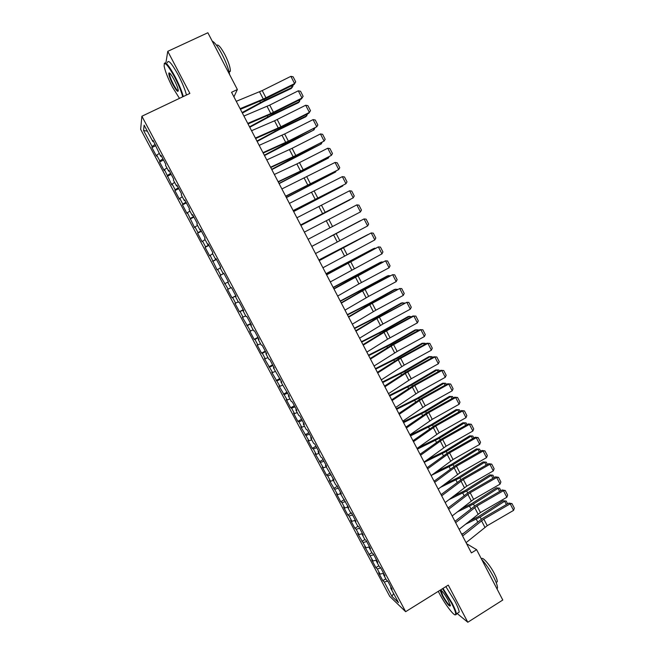 <?xml version="1.0" encoding="UTF-8"?>
<svg xmlns="http://www.w3.org/2000/svg" width="655" height="655" viewBox="0 0 655 655"><rect width="100%" height="100%" fill="white"/><g stroke="black" fill="none" stroke-linecap="round" stroke-linejoin="round"><path stroke-width="0.98" d="M140.653 129.313L389.75 596.377L405.65 611.688L141.881 116.238L140.653 129.313M147.342 131.18L143.56 130.468L152.083 146.45L151.903 147.547L156.512 156.193L156.717 155.153L159.804 160.934L159.583 161.949L164.176 170.562L164.421 169.604L171.806 184.882L172.101 184.006L175.163 189.762L174.86 190.597L179.421 199.161L179.757 198.367L182.81 204.098L182.458 204.859L187.002 213.391L187.379 212.678L194.568 227.572L194.985 226.941L198.023 232.64L197.589 233.229L202.1 241.703L202.567 241.163L205.588 246.837L205.113 247.344L209.616 255.794L210.116 255.327L217.1 269.844L217.648 269.459L220.653 275.092L220.088 275.444L228.145 289.15L227.547 289.42L232.001 297.788L232.631 297.566L235.62 303.167L234.973 303.355L239.419 311.698L240.09 311.551L243.062 317.135L242.375 317.249L250.48 331.053L249.76 331.094L254.173 339.38L254.926 339.388L257.882 344.931L257.12 344.89L261.517 353.151L262.311 353.233L265.25 358.76L264.448 358.645L272.603 372.548L271.76 372.359L279.931 386.294L279.046 386.024L287.234 399.992L286.309 399.648L290.656 407.795L291.598 408.188L294.513 413.641L293.546 413.223L297.878 421.353L298.868 421.812L301.767 427.257L300.768 426.757L308.996 440.823L307.956 440.25L312.263 448.323L313.327 448.937L316.201 454.341L315.129 453.702L323.39 467.826L322.276 467.105L326.55 475.129L327.688 475.89L330.554 481.261L329.399 480.467L337.693 494.656L336.506 493.788L340.756 501.763L341.967 502.672L344.808 508.002L343.58 507.068L347.821 515.018L349.066 515.993L351.899 521.314L350.638 520.307L354.863 528.225L356.148 529.273L358.973 534.578L357.671 533.498L366.022 547.801L364.688 546.655L373.047 560.983L371.68 559.763L375.864 567.615L377.255 568.876L380.056 574.124L378.647 572.838L382.815 580.658L385.795 578.832M143.56 130.468L144.133 125.154L152.869 141.562L153.581 141.365M225.148 283.533L228.39 281.838L223.756 273.135L223.159 273.512L220.08 267.731L220.661 267.322L216.011 258.586L215.454 259.052L212.367 253.248L212.9 252.756L208.233 243.987L207.725 244.536L204.622 238.715L205.113 238.133L200.43 229.34L199.971 229.97L196.86 224.133L197.302 223.47L192.603 214.644L192.185 215.364L189.066 209.502L189.467 208.749L184.751 199.898L184.374 200.7L181.247 194.822L181.599 193.978L176.866 185.095L176.539 185.995L173.395 180.092L173.706 179.159L168.957 170.251L168.679 171.233L165.527 165.314L165.789 164.29L161.024 155.35L160.786 156.422L153.057 140.399L152.869 141.562M227.768 282.166L228.39 281.846L227.768 282.166L230.838 287.93L231.477 287.635L236.103 296.314L235.432 296.551L238.494 302.299L239.173 302.086L243.783 310.74L243.07 310.896L246.116 316.619L246.845 316.496L251.438 325.109L250.685 325.183L253.722 330.89L254.492 330.849L259.069 339.437L258.267 339.429L261.296 345.111L262.106 345.152L266.667 353.716L265.832 353.618L268.853 359.284L269.704 359.415L274.248 367.946L273.372 367.774L281.797 382.127L280.88 381.873L289.33 396.259L288.364 395.923L291.352 401.54L292.335 401.9L296.83 410.349L295.831 409.932L298.803 415.524L299.826 415.974L304.313 424.391L303.265 423.9L306.237 429.467L307.293 429.991L311.764 438.383L310.675 437.81L313.639 443.369L314.736 443.975L319.19 452.335L318.068 451.68L321.015 457.223L322.162 457.902L326.599 466.237L325.429 465.508L333.976 480.099L332.773 479.288L335.696 484.79L336.924 485.625L341.337 493.903L340.084 493.018L348.665 507.674L347.379 506.708L350.286 512.177L351.588 513.168L355.968 521.388L354.65 520.357L357.548 525.801L358.891 526.866L363.255 535.069L361.887 533.956L364.786 539.384L366.161 540.522L370.517 548.702L369.109 547.514L371.991 552.918L373.415 554.138L377.747 562.285L376.306 561.024L379.18 566.419L380.637 567.705L384.96 575.827L383.486 574.492L386.344 579.863L387.842 581.231L392.148 589.328L390.634 587.92L398.477 602.633L391.911 596.369L384.248 581.984L382.815 580.658M233.933 96.866L237.372 89.514L231.559 92.306L471.404 552.91L476.611 549.684L466.622 543.724M380.056 574.124L383.576 573.231M377.255 568.876L380.776 567.967M390.634 587.92L391.084 587.314M373.047 560.983L376.56 560.05M370.239 555.718L373.751 554.769M383.486 574.492L383.936 573.903M366.022 547.801L369.526 546.835M363.206 542.52L366.702 541.538M376.306 561.024L376.772 560.451M358.973 534.578L362.141 533.669M356.148 529.273L359.628 528.258M369.109 547.514L369.584 546.95M351.899 521.314L354.707 520.471M349.066 515.993L352.537 514.945M361.887 533.956L362.371 533.399M344.808 508.002L347.608 507.134M341.967 502.672L345.422 501.583M354.65 520.357L355.133 519.816M337.693 494.656L340.477 493.755M334.836 489.301L338.283 488.18M347.379 506.708L347.87 506.184M330.554 481.261L333.329 480.336M327.688 475.89L331.119 474.728M340.084 493.018L340.584 492.503M323.39 467.826L326.157 466.868M320.516 462.438L323.938 461.243M332.773 479.288L333.28 478.78M316.201 454.341L318.96 453.358M313.327 448.937L316.725 447.709M325.429 465.508L325.944 465.017M308.996 440.823L311.739 439.808M306.106 435.403L309.496 434.134M318.068 451.68L318.592 451.205M301.767 427.257L304.501 426.208M298.868 421.812L302.242 420.51M310.675 437.81L311.207 437.343M294.513 413.641L297.231 412.568M291.598 408.188L294.963 406.845M303.265 423.9L303.805 423.441M287.234 399.992L289.944 398.887M284.311 394.515L287.668 393.131M295.831 409.932L296.379 409.49M279.931 386.294L282.632 385.156M277 380.801L280.34 379.384M288.364 395.923L288.921 395.497M272.603 372.548L275.296 371.385M269.663 367.037L272.988 365.58M280.88 381.873L281.445 381.456M265.25 358.76L267.936 357.565M262.311 353.233L265.619 351.735M273.372 367.774L273.937 367.365M257.882 344.931L260.551 343.703M254.926 339.388L258.217 337.849M265.832 353.618L266.413 353.233M250.48 331.053L253.141 329.793M247.516 325.494L250.799 323.914M258.267 339.429L258.856 339.044M243.062 317.135L245.707 315.841M240.09 311.551L243.357 309.938M250.685 325.183L251.283 324.815M235.62 303.167L238.248 301.84M232.631 297.566L235.882 295.913M243.07 310.896L243.676 310.544M228.145 289.15L230.765 287.799M235.432 296.551L236.046 296.216M220.653 275.092L223.879 273.372M217.648 269.459L220.252 268.059M213.129 260.985L216.346 259.233M210.116 255.327L212.711 253.894M223.159 273.512L223.789 273.192M205.588 246.837L208.789 245.035M202.567 241.163L205.146 239.697M215.454 259.052L216.093 258.741M198.023 232.64L201.208 230.797M194.985 226.941L197.556 225.443M207.725 244.536L208.372 244.249M190.425 218.393L193.602 216.51M187.379 212.678L189.942 211.147M199.971 229.97L200.618 229.7M182.81 204.098L185.963 202.182M179.757 198.367L182.295 196.803M192.185 215.364L192.848 215.102M175.163 189.762L178.307 187.797M172.101 184.006L174.631 182.409M184.374 200.7L185.046 200.455M167.492 175.368L170.619 173.37M164.421 169.604L166.943 167.975M176.539 185.995L177.218 185.758M159.804 160.934L162.907 158.895M156.717 155.153L159.222 153.483M168.679 171.233L169.367 171.012M152.083 146.45L155.178 144.37M160.786 156.422L161.482 156.218M457.092 613.457L467.801 622.25L502.786 600.021L476.611 549.684M141.881 116.238L189.876 93.411L167.77 51.336L165.854 63.109M167.77 51.336L207.864 32.75L237.372 89.514M467.801 622.25L448.282 585.111L405.65 611.688M384.248 581.984L387.727 581.124M393.614 593.512L391.911 596.369M151.903 147.547L155.849 145.639M159.583 161.949L163.513 160.025M167.23 176.293L171.151 174.369M174.86 190.597L178.766 188.665M182.458 204.859L186.356 202.911M190.032 219.065L193.913 217.108M197.589 233.229L201.453 231.264M205.113 247.344L208.97 245.371M212.613 261.419L216.461 259.437M224.567 283.836L228.39 281.838M220.088 275.444L223.92 273.454M232.001 297.788L235.816 295.782M239.419 311.698L243.218 309.684M246.812 325.56L250.595 323.537M254.173 339.38L257.947 337.341M261.517 353.151L265.283 351.105M268.837 366.874L272.586 364.827M276.132 380.563L279.873 378.5M283.41 394.204L287.127 392.132M290.656 407.795L294.365 405.723M297.878 421.353L301.578 419.266M305.083 434.863L308.767 432.767M312.263 448.323L315.939 446.227M319.419 461.75L323.079 459.638M326.55 475.129L330.202 473.008M333.665 488.466L337.3 486.337M340.756 501.763L344.383 499.626M347.821 515.018L351.309 512.947M354.863 528.225L358.138 526.276M361.887 541.398L364.974 539.54M368.888 554.523L371.884 552.714M375.864 567.615L378.852 565.797M236.25 101.312L262.221 90.578L290.877 76.34L294.594 83.578L295.716 81.859L294.136 84.479L265.635 98.676L240.418 109.32M294.136 84.479L294.594 83.578L263.294 99.069L240.09 108.689M290.877 76.34L293.121 76.799L295.716 81.859M242.375 113.078L263.785 101.46L291.229 88.507L292.138 87.41L264.595 100.403L242.104 112.562M292.719 85.183L293.055 85.854L292.138 87.41L291.344 85.87M243.922 116.041L269.729 105.087L298.303 90.808L302.004 98.029L303.118 96.285L301.521 98.864L273.102 113.102L248.04 123.951M301.521 98.864L302.004 98.029L270.802 113.569L247.746 123.394M298.303 90.808L300.53 91.242L303.118 96.285M251.561 130.722L274.543 120.798L305.705 105.234L309.389 112.423L310.495 110.67L307.915 105.643L305.705 105.234M255.376 138.041L280.938 126.759L309.389 112.423L308.882 113.209L280.536 127.488L255.63 138.541M249.776 127.283L271.17 115.722L298.508 102.663L299.433 101.623L272.005 114.723L249.53 126.824M300.105 99.576L299.433 101.623L298.737 100.264M257.145 141.447L278.531 129.936L305.754 116.778L306.712 115.796L279.39 128.994L256.94 141.046M307.465 113.921L306.712 115.796L306.098 114.609M182.696 96.825C181.402 91.585 178.7 84.986 174.59 77.02C167.418 64.215 163.938 60.62 164.151 66.245C165.24 71.518 168.024 78.502 172.502 87.197L179.47 98.356M164.233 63.65C165.297 61.136 168.908 65.484 175.065 76.676C179.134 84.561 181.869 91.184 183.261 96.555M173.01 84.732C170.12 79.026 168.72 75.153 168.81 73.123C169.457 72.263 171.209 74.441 174.058 79.64C176.301 84.012 177.693 87.492 178.217 90.079C178.299 92.863 176.563 91.086 173.01 84.732M169.678 73.114L169.44 73.81C169.686 76.103 171.029 79.64 173.469 84.405C175.818 88.744 177.431 90.881 178.291 90.816M212.212 41.109C214.734 42.338 218.049 46.808 222.168 54.529C226.196 62.479 228.693 69.201 229.668 74.695M216.608 45.4C217.968 43.918 220.727 46.988 224.894 54.602C228.57 62.004 230.396 67.514 230.364 71.141L229.201 72.345M167.402 62.782C168.081 59.122 171.725 63.248 178.316 75.153C182.377 83.029 185.095 89.653 186.462 95.032M438.285 591.342L439.3 593.315C445.236 604.77 455.135 617.624 455.667 614.382C455.929 612.769 454.521 609.003 451.459 603.075L442.543 588.689M443.001 588.403L451.999 602.96C454.742 608.225 456.199 611.876 456.363 613.915L456.314 614.537L455.2 614.816M440.651 589.868C442.624 591.318 445.179 594.887 448.331 600.569L450.403 605.498C449.821 607.324 447.103 604.049 442.256 595.69L440.111 590.204M440.88 589.999L442.78 595.567C446.301 601.822 448.855 605.22 450.452 605.76M481.581 559.239C485.805 563.947 489.793 569.817 493.542 576.85C496.22 582.09 497.538 585.783 497.489 587.936L497.055 589.009M481.548 559.173C481.72 555.563 489.825 564.618 494.451 573.723C496.384 577.497 497.325 580.158 497.276 581.722L496.162 582.532M445.858 586.618L454.865 601.159C457.599 606.424 459.049 610.075 459.196 612.122L457.87 612.965M259.183 145.353L284.655 133.964L313.074 119.611L316.758 126.775L317.847 125.007L315.276 119.996L313.074 119.611M262.982 152.648L288.372 141.153L316.758 126.775L287.946 141.816L263.204 153.073M266.773 159.935L292.089 148.325L320.426 133.939L324.094 141.087L325.175 139.294L322.612 134.3L320.426 133.939M270.564 167.205L295.79 155.497L324.094 141.087L295.331 156.103L270.744 167.557M264.497 155.554L313.966 129.919L286.751 143.224L264.317 155.219M314.801 128.216L313.966 129.919L313.442 128.904M271.817 169.629L321.196 144.002L294.087 157.405L271.669 169.342M321.973 142.536L321.196 144.002L320.762 143.15M274.339 174.467L296.862 163.938L327.754 148.218L331.414 155.341L332.478 153.54L329.923 148.562L327.754 148.218M278.113 181.713L303.183 169.792L331.414 155.341L302.7 170.333L278.26 181.992M279.12 183.646L328.401 158.035L279.005 183.416M329.006 156.873L328.401 158.035L328.057 157.356M281.887 188.951L335.057 162.456L338.7 169.555L339.757 167.737L337.21 162.776L335.057 162.456M285.645 196.172L338.7 169.555L285.752 196.385M286.399 197.622L335.589 172.019L286.309 197.458M336.023 171.16L335.589 172.019L335.327 171.512M289.404 203.386L342.336 176.645L345.971 183.719L347.011 181.885L344.481 176.94L342.336 176.645M293.153 210.591L345.971 183.719L293.227 210.73M296.895 217.779L349.598 190.785L353.217 197.843L354.249 195.992L351.719 191.055L349.598 190.785M300.629 224.952L353.217 197.843L300.67 225.025M304.362 232.116L356.828 204.884L360.438 211.917L361.454 210.05L358.932 205.13L356.828 204.884M328.065 228.832L360.438 211.917L328.065 228.832M311.805 246.411L364.033 218.934L311.788 246.378M315.514 253.534L367.635 225.942L364.033 218.934L366.129 219.163L368.642 224.059L367.635 225.942M319.222 260.657L371.221 232.943L319.173 260.559M322.923 267.764L374.807 239.927L371.221 232.943L373.301 233.147L375.806 238.027L374.807 239.927M326.616 274.854L378.385 246.902L326.526 274.691M330.3 281.937L381.955 253.87L378.385 246.902L380.449 247.082L382.946 251.954L381.955 253.87M333.985 289.002L385.525 260.821L357.171 275.657L333.862 288.773M337.661 296.068L358.94 283.885L389.086 267.756L385.525 260.821L387.572 260.977L390.061 265.832L389.086 267.756M341.329 303.109L365.056 289.436L392.64 274.691L364.336 289.502L341.173 302.815M344.988 310.142L368.65 296.371L396.185 281.609L392.64 274.691L394.67 274.822L397.151 279.66L396.185 281.609M348.648 317.167L372.228 303.298L399.73 288.511L371.475 303.306L348.46 316.807M352.3 324.184L375.806 310.216L403.267 295.413L399.73 288.511L401.752 288.626L404.225 293.448L403.267 295.413M293.653 211.557L342.745 185.971L293.596 211.442M343.032 185.39L342.573 185.627M300.882 225.443L349.885 199.865L300.858 225.385M308.096 239.288L357 213.718L308.096 239.288M329.948 236.701L360.553 220.629L329.981 236.766M367.758 234.662L318.903 260.051M368.077 234.49L318.862 259.969M374.897 248.573L374.693 248.163L326.084 273.839M375.446 248.278L373.489 248.63L326.018 273.7M382.012 262.434L381.726 261.869L333.239 287.578M382.807 262.016L380.498 262.278L333.141 287.389M389.111 276.254L388.743 275.526L340.379 301.284M390.151 275.698L387.49 275.886L340.248 301.038M396.185 290.026L395.735 289.142L369.707 303.552L347.486 314.94M397.479 289.33L394.457 289.445L368.519 303.805L347.33 314.637M355.943 331.184L376.871 318.535L406.804 302.299L378.59 317.069L355.722 330.75M359.587 338.177L382.938 324.004L410.325 309.168L406.804 302.299L408.81 302.389L411.274 307.195L410.325 309.168M403.234 303.756L402.702 302.708L376.781 317.216L354.576 328.548M404.553 303.044L401.4 302.97L375.569 317.421L354.396 328.196M363.222 345.152L386.491 330.89L413.854 316.037L412.937 315.997L385.689 330.783L362.96 344.653M366.849 352.12L387.563 339.192L417.366 322.882L413.854 316.037L415.843 316.103L418.299 320.893L417.366 322.882M412.937 315.997L415.843 316.103M410.267 317.446L409.645 316.242L383.822 330.832L361.642 342.123M411.577 316.733L408.327 316.447L382.585 330.988L361.429 341.714M370.468 359.071L393.589 344.612L420.878 329.727L419.937 329.637L392.754 344.456L370.173 358.514M374.087 366.014L397.135 351.457L424.383 336.555L420.878 329.727L422.852 329.776L425.3 334.549L424.383 336.555M419.937 329.637L422.852 329.776M417.276 331.086L416.572 329.727L390.847 344.415L368.683 355.649M418.578 330.374L418.316 329.85L415.221 329.874L389.586 344.514L368.446 355.19M377.698 372.949L400.663 358.293L427.879 343.376L426.913 343.228L399.804 358.089L377.37 372.318M381.3 379.867L404.2 365.122L431.375 350.188L427.879 343.376L429.844 343.408L432.284 348.165L431.375 350.188M426.913 343.228L429.844 343.408M424.26 344.686L423.474 343.171L397.855 357.949L375.708 369.133M425.562 343.973L425.201 343.269L422.107 343.269L396.57 357.99L375.438 368.618M384.894 386.777L407.721 371.934L434.854 356.983L433.872 356.787L406.837 371.672L384.534 386.09M388.489 393.68L411.242 378.737L438.342 363.771L434.854 356.983L436.811 356.991L439.243 361.732L438.342 363.771M433.872 356.787L436.811 356.991M431.219 358.244L430.36 356.566L404.831 371.434L382.708 382.569M432.521 357.524L432.071 356.648L428.959 356.623L403.521 371.434L382.414 382.012M392.075 400.565L414.754 385.533L441.814 370.55L440.799 370.296L413.837 385.214L391.682 399.812M395.653 407.443L418.258 392.312L445.285 377.313L441.814 370.55L443.754 370.534L446.178 375.258L445.285 377.313M440.799 370.296L443.754 370.534M438.154 371.753L437.221 369.928L411.79 384.886L389.684 395.972M439.456 371.041L438.916 369.985L435.796 369.928L410.456 384.829L389.365 395.358M399.231 414.304L421.763 399.083L448.749 384.067L447.709 383.764L420.821 398.715L398.805 413.493M402.8 421.157L425.251 405.838L452.212 390.806L448.749 384.067L450.673 384.026L453.088 388.743L452.212 390.806M447.709 383.764L450.673 384.026M445.072 385.23L444.057 383.249L418.725 398.289L396.635 409.326M445.736 383.273L442.616 383.2L445.736 383.273L446.374 384.51M396.291 408.663L417.366 398.183L442.616 383.2M406.362 428.002L428.747 412.593L455.667 397.544L454.603 397.184L427.781 412.175L405.904 427.125M409.924 434.838L432.226 419.331L459.114 404.266L455.667 397.544L457.575 397.487L459.982 402.186L459.114 404.266M454.603 397.184L457.575 397.487M451.975 398.658L450.877 396.521L425.644 411.651L403.57 422.639M452.54 396.529L449.412 396.422L452.54 396.529L453.26 397.937M403.193 421.926L424.26 411.496L449.412 396.422M413.469 441.658L435.706 426.053L462.561 410.98L461.464 410.57L434.715 425.586L412.986 440.717M417.022 448.462L439.177 432.775L466 417.677L462.561 410.98L464.452 410.898L466.851 415.581L466 417.677M461.464 410.57L464.452 410.898M458.844 412.044L457.673 409.752L432.537 424.972L410.48 435.911M459.319 409.735L456.183 409.612L459.319 409.735L460.129 411.315M410.079 435.141L431.129 424.767L456.183 409.612M420.559 455.266L442.649 439.48L469.43 424.366L468.317 423.908L441.634 438.956L420.035 454.259M424.096 462.053L446.112 446.178L472.853 431.047L469.43 424.366L471.305 424.268L473.704 428.943L472.853 431.047M468.317 423.908L471.305 424.268M465.697 425.382L464.444 422.95L439.407 438.252L417.374 449.142M466.082 422.909L462.938 422.753L466.082 422.909L466.982 424.661M417.775 447.922L437.974 437.999L462.938 422.753M427.625 468.833L449.567 452.859L476.275 437.72L475.137 437.204L448.528 452.286L427.068 467.76M431.146 475.595L453.023 459.532L479.689 444.377L476.275 437.72L478.142 437.597L480.533 442.256L479.689 444.377M475.137 437.204L478.142 437.597M472.525 438.686L471.199 436.099L446.26 451.492L424.235 462.332M472.82 436.033L469.668 435.853L472.82 436.033L473.811 437.958M427.035 459.9L444.802 451.189L469.668 435.853M434.666 482.35L456.469 466.196L483.103 451.025L481.941 450.46L455.397 465.574L434.077 481.22M438.17 489.097L459.908 472.853L486.509 457.665L483.103 451.025L484.954 450.886L487.336 455.528L486.509 457.665M481.941 450.46L484.954 450.886M479.337 451.942L477.929 449.207L453.088 464.69L431.686 475.194M479.542 449.125L476.373 448.921L479.542 449.125L480.614 451.213M435.984 471.985L451.606 464.338L476.373 448.921M441.683 495.827L463.339 479.493L489.907 464.289L488.72 463.675L462.25 478.821L441.061 494.64M445.179 502.549L466.769 486.125L493.305 470.904L489.907 464.289L491.749 464.133L494.124 468.759L493.305 470.904M488.72 463.675L491.749 464.133M486.125 465.165L484.643 462.283L459.892 477.847L440.414 487.394M486.239 462.168L483.062 461.939L486.239 462.168L487.402 464.436M444.68 484.16L458.394 477.446L483.062 461.939M448.675 509.262L470.192 492.748L496.695 477.511L495.483 476.848L469.078 492.02L448.028 508.018M452.163 515.96L473.614 499.356L500.076 484.11L496.695 477.511L498.52 477.331L500.887 481.941L500.076 484.11M495.483 476.848L498.52 477.331M492.887 478.338L491.332 475.309L466.679 490.955L448.912 499.667M492.912 475.178L489.735 474.924L492.912 475.178L494.165 477.61M453.154 496.392L465.156 490.505L489.735 474.924M455.651 522.649L477.028 505.955L503.458 490.693L502.221 489.981L475.89 505.185L454.971 521.347M459.13 529.33L480.434 512.546L506.831 497.268L503.458 490.693L505.267 490.497L507.625 495.09L506.831 497.268M502.221 489.981L505.267 490.497M455.626 520.823L454.881 521.175M499.634 491.471L498.005 488.302L473.442 504.031L457.231 511.981M499.568 488.147L496.384 487.86L499.568 488.147L500.903 490.742M461.431 508.673L471.895 503.531L496.384 487.86M462.602 536.003L483.84 519.128L510.196 503.834L508.935 503.073L482.669 518.301L461.89 534.636M466.065 542.659L487.238 525.695L513.561 510.392L510.196 503.834L511.997 503.613L514.347 508.198L513.561 510.392M508.935 503.073L511.997 503.613M463.699 533.178L461.628 534.136M506.356 504.563L504.653 501.247L480.189 517.065L465.369 524.327M506.209 501.067L503.007 500.764L506.209 501.067L507.625 503.834M469.545 520.987L478.617 516.517L503.007 500.764M259.536 91.798L263.294 99.069M262.221 90.578L265.979 97.832M264.595 100.403L264.088 99.429M260.444 102.524L259.798 101.279M267.052 106.323L270.802 113.569M269.729 105.087L273.471 112.324M274.543 120.798L278.277 128.02M277.204 119.546L280.938 126.759M272.005 114.723L271.555 113.855M267.862 116.844L267.289 115.739M279.39 128.994L278.997 128.241M275.256 131.115L274.756 130.157M282.01 135.225L285.727 142.422M284.655 133.964L288.372 141.153M289.445 149.602L293.162 156.774M292.089 148.325L295.79 155.497M286.751 143.224L286.415 142.577M282.624 145.345L282.199 144.518M294.087 157.405L293.808 156.864M289.969 159.525L289.616 158.838M296.862 163.938L300.563 171.086M299.491 162.645L303.183 169.792M301.398 171.536L301.177 171.111M297.288 173.657L297.01 173.117M304.256 178.217L307.948 185.349M306.876 176.924L310.552 184.039M304.591 187.748L304.378 187.338M311.624 192.464L315.301 199.562M314.228 191.145L317.896 198.244M318.969 206.653L322.637 213.727M321.564 205.326L325.216 212.4M326.288 220.8L329.94 227.85M328.867 219.458L332.519 226.507M333.591 234.899L337.227 241.932M336.154 233.548L339.789 240.573M340.862 248.949L344.489 255.958M343.416 247.59L347.035 254.59M348.108 262.958L351.727 269.942M350.654 261.582L354.265 268.566M355.337 276.918L358.94 283.885M357.867 275.534L361.47 282.493M362.534 290.836L366.129 297.779M365.056 289.436L368.65 296.371M369.715 304.714L373.301 311.633M372.228 303.298L375.806 310.216M351.694 278.678L351.457 278.228M362.854 290.304L362.616 289.846M358.891 292.564L358.588 291.974M370.001 304.116L369.707 303.552M366.055 306.401L365.686 305.688M376.871 318.535L380.44 325.437M379.368 317.118L382.938 324.004M377.124 317.88L376.781 317.216M373.203 320.197L372.76 319.353M384.002 332.322L387.563 339.192M386.491 330.89L390.044 337.759M384.223 331.602L383.822 330.832M380.326 333.944L379.818 332.969M391.117 346.061L394.662 352.914M393.589 344.612L397.135 351.457M391.297 345.275L390.847 344.415M387.424 347.649L386.851 346.552M398.199 359.751L401.736 366.587M400.663 358.293L404.2 365.122M398.355 358.907L397.855 357.949M394.498 361.306L393.868 360.086M405.265 373.407L408.785 380.211M407.721 371.934L411.242 378.737M405.38 372.498L404.831 371.434M401.556 374.93L400.852 373.571M412.306 387.015L415.819 393.794M414.754 385.533L418.258 392.312M412.388 386.041L411.79 384.886M408.589 388.497L407.819 387.023M419.323 400.573L422.827 407.336M421.763 399.083L425.251 405.838M419.38 399.55L418.725 398.289M415.598 402.031L414.771 400.434M426.323 414.091L429.811 420.837M428.747 412.593L432.226 419.331M426.339 413.01L425.644 411.651M422.581 415.516L421.689 413.796M433.299 427.568L436.779 434.29M435.706 426.053L439.177 432.775M433.283 426.421L432.537 424.972M429.549 428.959L428.591 427.117M440.25 441.003L443.713 447.709M442.649 439.48L446.112 446.178M440.209 439.8L439.407 438.252M436.492 442.362L435.469 440.397M447.177 454.398L450.64 461.079M449.567 452.859L453.023 459.532M447.103 453.129L446.26 451.492M443.41 455.724L442.33 453.637M454.087 467.744L457.534 474.4M456.469 466.196L459.908 472.853M453.981 466.425L453.088 464.69M450.304 469.037L449.166 466.835M460.973 481.048L464.411 487.688M463.339 479.493L466.769 486.125M460.833 479.673L459.892 477.847M457.182 482.309L455.978 479.984M467.842 494.312L471.264 500.936M470.192 492.748L473.614 499.356M467.67 492.879L466.679 490.955M464.043 495.548L462.774 493.1M474.678 507.535L478.093 514.134M477.028 505.955L480.434 512.546M474.482 506.045L473.442 504.031M470.871 508.738L469.545 506.176M481.499 520.717L484.905 527.291M483.84 519.128L487.238 525.695M481.269 519.169L480.189 517.065M477.683 521.888L476.3 519.21M169.481 73.368L168.81 73.123M229.053 71.763L230.364 71.141M169.44 73.81L170.095 73.507M455.667 614.382L456.314 614.537M440.774 590.171L440.332 590.065M497.489 587.936L496.744 588.403M496.13 582.442L497.276 581.722M459.196 612.122L456.363 613.915"/></g></svg>
